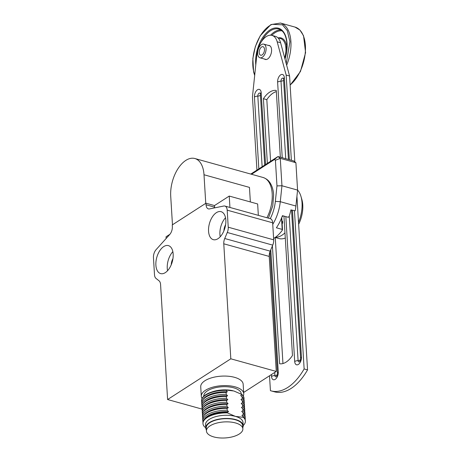 <?xml version="1.0" encoding="UTF-8"?>
<svg xmlns="http://www.w3.org/2000/svg" width="461" height="461" viewBox="0 0 461 461"><rect width="100%" height="100%" fill="white"/><g stroke="black" fill="none" stroke-linecap="round" stroke-linejoin="round"><path stroke-width="0.69" d="M266.078 48.249A7.082 3.924 105.5 0 1 264.245 55.199A7.082 3.924 105.5 0 1 259.964 57.792A7.082 3.924 105.5 0 1 258.079 49.915A7.082 3.924 105.5 0 1 263.761 44.135A7.082 3.924 105.5 0 1 266.078 48.249M264.493 49.269A4.426 2.455 105.5 0 1 263.352 53.609A4.426 2.455 105.5 0 1 260.678 55.228A4.426 2.455 105.5 0 1 259.497 50.307A4.426 2.455 105.5 0 1 263.047 46.699A4.426 2.455 105.5 0 1 264.493 49.269M254.737 74.924A31.175 17.276 105.5 0 1 272.174 24.318L282.46 24.813L287.284 30.599L289.917 41.663L286.223 63.618M256.938 170.103L252.449 96.781L256.835 54.911A17.714 9.814 105.5 0 1 272.002 35.399L275.413 36.344A17.714 9.814 105.5 0 1 280.593 42.746L289.571 76.013L294.821 161.851M296.924 196.294L307.545 369.889A51.361 28.461 105.5 0 1 274.589 391.838L271.177 390.893A51.361 28.461 105.5 0 1 270.428 390.663L269.518 375.79M276.335 91.612A23.027 12.758 -74.5 0 0 266.821 99.657L270.59 161.304M275.246 237.415L282.956 363.533M272.002 35.399A17.714 9.814 105.5 0 1 277.182 41.801L286.16 75.062L289.571 76.013M307.545 369.889L304.133 368.944A51.361 28.461 105.5 0 1 271.177 390.893M286.16 75.062L291.369 160.267M294.452 210.637L304.133 368.944M267.363 163.378L263.41 98.706A23.027 12.758 105.5 0 1 276.26 90.425L280.346 157.201M283.947 216.094L292.47 355.489A23.027 12.758 105.5 0 1 279.62 363.769L272.411 245.892M263.41 98.706L266.821 99.657M268.308 45.403A7.261 4.022 105.5 0 1 269.207 45.466A7.261 4.022 105.5 0 1 271.137 53.539A7.261 4.022 105.5 0 1 265.317 59.457A7.261 4.022 105.5 0 1 264.51 59.054M265.576 164.537L261.18 92.684A5.67 3.141 -74.5 0 0 257.497 89.774A5.67 3.141 -74.5 0 0 254.437 97.029A4.253 1.873 -3.5 0 1 257.826 96.107A2.265 1.256 105.5 0 1 258.707 93.491A2.265 1.256 105.5 0 1 260.281 93.474M276.306 376.729A2.265 1.256 105.5 0 1 274.912 375.519A4.253 1.873 176.5 0 0 271.529 376.441A5.67 3.141 -74.5 0 0 275.211 379.351A5.67 3.141 -74.5 0 0 278.271 372.102L270.786 249.741M289.37 159.713L284.356 77.753A5.67 3.141 -74.5 0 0 280.674 74.843A5.67 3.141 -74.5 0 0 277.614 82.098A4.253 1.873 -3.5 0 1 280.997 81.171A2.265 1.256 105.5 0 1 281.884 78.56A2.265 1.256 105.5 0 1 283.457 78.543M291.536 210.037L300.612 358.376C300.48 360.053 300.099 361.199 299.466 361.81A2.265 1.256 105.5 0 1 298.088 360.588A4.253 1.873 176.5 0 0 294.7 361.51A5.67 3.141 -74.5 0 0 298.382 364.421A5.67 3.141 -74.5 0 0 301.442 357.166L292.458 210.228M275.436 237.282A26.565 14.723 -74.5 0 0 284.973 232.84M282.939 215.811A7.261 4.022 105.5 0 1 281.907 217.102M298.521 222.392A26.565 14.723 -74.5 0 0 302.036 202.782A26.565 14.723 -74.5 0 0 300.981 196.484A26.565 14.723 -74.5 0 0 297.57 190.041M275.246 237.484L279.118 238.562A26.565 14.723 -74.5 0 0 285.29 238.043M298.642 224.305A23.027 12.758 -74.5 0 0 301.857 199.475L300.981 196.484M251.522 174.27L274.456 159.494L275.407 160.244L276.975 185.904L275.355 201.388A28.34 15.703 105.5 0 1 270.261 218.664M272.745 224.351A31.878 17.668 -74.5 0 0 280.282 201.688L281.948 185.754L276.975 185.904M281.51 218.111L282.201 229.411L276.381 227.792A31.878 17.668 -74.5 0 0 282.426 215.667L288.252 217.287L289.191 216.342A31.878 17.668 -74.5 0 0 290.874 209.899L295.196 210.786A31.878 17.668 -74.5 0 0 295.91 206.032L297.576 190.093L281.948 185.754L280.276 158.365L275.407 160.244M274.456 159.494L277.971 156.544L250.784 174.068M295.899 162.704L293.599 160.889L277.971 156.544L280.276 158.365L295.899 162.704L297.576 190.093M273.609 238.441A31.878 17.668 -74.5 0 0 282.368 230.137L282.201 229.411L282.368 230.137M281.965 221.061L282.535 221.217L281.959 220.998M282.074 222.859L282.645 223.015L282.535 221.217M282.138 223.931L282.645 223.015M170.72 196.207A27.983 15.507 105.5 0 1 177.94 168.761A27.983 15.507 105.5 0 1 194.859 158.521A27.983 15.507 105.5 0 1 204.004 174.759L205.756 203.336L172.466 224.784L170.72 196.207M250.352 201.935L249.464 187.397L204.004 174.759M202.091 409.114L167.608 399.531L160.572 284.523A7.082 3.924 105.5 0 0 159.062 280.83L156.008 278.415A7.082 3.924 -74.5 0 1 154.498 274.716L153.455 257.67A7.082 3.924 105.5 0 1 156.123 249.614L169.683 234.557A7.082 3.924 105.5 0 0 172.351 226.501L172.258 224.922L205.963 203.203L206.061 204.776A7.082 3.924 105.5 0 0 208.378 208.891A7.082 3.924 105.5 0 0 209.478 208.919L223.781 206.021A7.082 3.924 105.5 0 1 224.876 206.05L270.336 218.681A7.082 3.924 105.5 0 1 272.653 222.796L273.696 239.841A7.082 3.924 -74.5 0 1 272.733 245.125L270.192 251.147A7.082 3.924 -74.5 0 0 269.236 256.431L276.266 371.439L243.656 392.455M224.876 206.05A7.082 3.924 105.5 0 1 227.192 210.158L228.235 227.204A7.082 3.924 105.5 0 1 227.279 232.488L224.738 238.51L270.192 251.147M205.963 203.203L214.486 205.571L229.238 196.069L257.647 203.964L258.344 215.35M166.139 238.498L166.029 236.793L169.913 234.292M167.608 399.531L230.811 358.808L276.266 371.439M243.736 393.717L243.154 384.192A21.252 9.353 176.5 0 0 234.58 377.34A21.252 9.353 176.5 0 0 212.141 377.663A21.252 9.353 176.5 0 0 200.725 386.785L201.307 396.31A21.252 9.353 -3.5 0 1 212.723 387.188A21.252 9.353 -3.5 0 1 235.162 386.865A21.252 9.353 -3.5 0 1 243.736 393.717A21.252 9.353 -3.5 0 1 243.258 395.982M269.236 256.431L223.775 243.8L230.811 358.808M223.775 243.8A7.082 3.924 105.5 0 1 224.738 238.51M216.399 212.648A14.522 8.05 105.5 0 1 221.084 211.674A14.522 8.05 105.5 0 1 224.945 227.826A14.522 8.05 105.5 0 1 213.305 239.662A14.522 8.05 105.5 0 1 208.672 227.44A14.522 8.05 105.5 0 1 216.399 212.648M165.32 272.624A14.522 8.05 105.5 0 1 160.635 273.598A14.522 8.05 105.5 0 1 156.769 257.451A14.522 8.05 105.5 0 1 168.415 245.615A14.522 8.05 105.5 0 1 173.048 257.832A14.522 8.05 105.5 0 1 165.32 272.624M214.486 205.571L214.584 207.145A7.082 3.924 -74.5 0 0 214.659 207.871M229.93 207.456L229.238 196.069M202.056 398.5A21.252 9.353 -3.5 0 1 201.307 396.31M225.521 217.725A14.522 8.05 -74.5 0 0 220.231 236.77M172.852 251.666A14.522 8.05 -74.5 0 0 167.562 270.705M203.785 396.241L203.779 396.16A18.774 8.258 -3.5 0 1 213.869 388.099A18.774 8.258 -3.5 0 1 233.687 387.816A18.774 8.258 -3.5 0 1 241.259 393.867L241.276 394.12M223.908 230.834A7.791 4.316 105.5 0 1 225.608 224.709M171.238 264.775A7.791 4.316 105.5 0 1 172.938 258.644M201.59 400.932A21.252 9.353 -3.5 0 1 201.578 400.77A21.252 9.353 -3.5 0 1 211.08 392.236L212.371 391.798A18.774 8.258 -3.5 0 1 232.2 390.588A18.774 8.258 -3.5 0 1 232.828 390.726M211.08 392.236A21.252 9.353 -3.5 0 1 225.971 390.058L233.883 390.991L241.95 394.495A21.252 9.353 -3.5 0 1 244.007 398.171A21.252 9.353 -3.5 0 1 244.013 398.339M241.95 394.495L240.734 395.515L242.1 396.921L242.209 398.794L240.976 399.485L242.342 400.891L242.457 402.764L241.224 403.45L242.584 404.862L242.699 406.735L241.466 407.42L242.826 408.826L242.941 410.705L241.708 411.391L243.068 412.797L243.183 414.67L241.95 415.361L243.31 416.767L243.345 417.332L235.433 416.392L227.365 412.889L227.331 412.324L228.564 411.638L227.204 410.232L227.089 408.354L228.322 407.668L226.962 406.262L226.847 404.389L228.08 403.698L226.714 402.292L226.605 400.419L227.838 399.733L226.472 398.321L226.357 396.448L227.59 395.763L226.23 394.357L226.115 392.478L227.348 391.792L225.971 390.058M201.797 402.136A21.252 9.353 -3.5 0 1 201.601 401.099A21.252 9.353 -3.5 0 1 225.988 390.386M241.967 394.829A21.252 9.353 -3.5 0 1 244.025 398.506A21.252 9.353 -3.5 0 1 243.955 399.56M227.365 412.889A21.252 9.353 176.5 0 0 202.973 423.601A21.252 9.353 176.5 0 0 205.036 427.278M206.372 429.825A18.774 8.258 -3.5 0 1 205.721 427.912L205.531 424.737A18.774 8.258 -3.5 0 1 215.615 416.675A18.774 8.258 -3.5 0 1 235.433 416.392A18.774 8.258 -3.5 0 1 243.005 422.443L243.201 425.618A18.774 8.258 -3.5 0 1 242.791 427.601M243.195 425.532A21.252 9.353 176.5 0 0 245.402 421.008A21.252 9.353 176.5 0 0 243.345 417.332M202.039 406.106A21.252 9.353 -3.5 0 1 201.843 405.069L201.728 403.196A21.252 9.353 -3.5 0 1 202.512 400.367L203.128 399.37A20.543 9.041 -3.5 0 1 227.348 391.792M240.734 395.515A20.543 9.041 -3.5 0 1 242.296 396.973L243.028 397.883A21.252 9.353 -3.5 0 1 244.157 400.597L244.272 402.47A21.252 9.353 -3.5 0 1 244.197 403.531M227.331 412.324A21.252 9.353 176.5 0 0 203.727 420.207A21.252 9.353 176.5 0 0 202.938 423.037L202.973 423.601M205.721 427.912A18.774 8.258 -3.5 0 1 215.811 419.85A18.774 8.258 -3.5 0 1 235.629 419.568A18.774 8.258 -3.5 0 1 243.201 425.618M245.402 421.008L245.367 420.444A21.252 9.353 176.5 0 0 244.244 417.729A21.252 9.353 176.5 0 0 243.31 416.767M202.512 400.367A21.252 9.353 -3.5 0 1 226.115 392.478M242.1 396.921A21.252 9.353 -3.5 0 1 243.028 397.883M228.564 411.638A20.543 9.041 176.5 0 0 204.344 419.21L203.727 420.207M206.447 431.052L206.251 427.877A18.244 8.027 -3.5 0 1 216.053 420.046A18.244 8.027 -3.5 0 1 235.312 419.775A18.244 8.027 -3.5 0 1 242.67 425.653L242.866 428.828A18.244 8.027 -3.5 0 1 225.147 437.95A18.244 8.027 -3.5 0 1 206.447 431.052A18.244 8.027 -3.5 0 1 216.249 423.221A18.244 8.027 -3.5 0 1 235.508 422.95A18.244 8.027 -3.5 0 1 242.866 428.828M244.244 417.729L243.512 416.819A20.543 9.041 176.5 0 0 241.95 415.361M201.843 405.069A21.252 9.353 -3.5 0 1 226.23 394.357M242.209 398.794A21.252 9.353 -3.5 0 1 244.272 402.47M227.204 410.232A21.252 9.353 176.5 0 0 202.811 420.945A21.252 9.353 176.5 0 0 203.013 421.982M245.171 419.406A21.252 9.353 176.5 0 0 245.24 418.346A21.252 9.353 176.5 0 0 243.183 414.67M202.281 410.077A21.252 9.353 -3.5 0 1 202.085 409.034L201.97 407.161A21.252 9.353 -3.5 0 1 202.759 404.332L203.376 403.335A20.543 9.041 -3.5 0 1 227.59 395.763M240.976 399.485A20.543 9.041 -3.5 0 1 242.538 400.943L243.27 401.854A21.252 9.353 -3.5 0 1 244.399 404.568L244.514 406.441A21.252 9.353 -3.5 0 1 244.445 407.495M227.089 408.354A21.252 9.353 176.5 0 0 203.485 416.243A21.252 9.353 176.5 0 0 202.696 419.072L202.811 420.945M245.24 418.346L245.125 416.473A21.252 9.353 176.5 0 0 244.002 413.765A21.252 9.353 176.5 0 0 243.068 412.797M202.759 404.332A21.252 9.353 -3.5 0 1 226.357 396.448M242.342 400.891A21.252 9.353 -3.5 0 1 243.27 401.854M228.322 407.668A20.543 9.041 176.5 0 0 204.102 415.246L203.485 416.243M244.002 413.765L243.264 412.849A20.543 9.041 176.5 0 0 241.708 411.391M202.085 409.034A21.252 9.353 -3.5 0 1 226.472 398.321M242.457 402.764A21.252 9.353 -3.5 0 1 244.514 406.441M226.962 406.262A21.252 9.353 176.5 0 0 202.569 416.975A21.252 9.353 176.5 0 0 202.765 418.012M244.929 415.436A21.252 9.353 176.5 0 0 244.998 414.381A21.252 9.353 176.5 0 0 242.941 410.705M202.523 414.047A21.252 9.353 -3.5 0 1 202.327 413.004L202.212 411.131A21.252 9.353 -3.5 0 1 203.001 408.302L203.618 407.305A20.543 9.041 -3.5 0 1 227.838 399.733M241.224 403.45A20.543 9.041 -3.5 0 1 242.78 404.908L243.517 405.824A21.252 9.353 -3.5 0 1 244.641 408.538L244.756 410.411A21.252 9.353 -3.5 0 1 244.687 411.466M226.847 404.389A21.252 9.353 176.5 0 0 203.243 412.272A21.252 9.353 176.5 0 0 202.454 415.102L202.569 416.975M244.998 414.381L244.883 412.503A21.252 9.353 176.5 0 0 243.76 409.794A21.252 9.353 176.5 0 0 242.826 408.826M203.001 408.302A21.252 9.353 -3.5 0 1 226.605 400.419M242.584 404.862A21.252 9.353 -3.5 0 1 243.517 405.824M228.08 403.698A20.543 9.041 176.5 0 0 203.86 411.275L203.243 412.272M243.76 409.794L243.022 408.878A20.543 9.041 176.5 0 0 241.466 407.42M202.327 413.004A21.252 9.353 -3.5 0 1 226.714 402.292M242.699 406.735A21.252 9.353 -3.5 0 1 244.756 410.411M290.119 84.968A31.878 17.668 -74.5 0 0 305.395 45.576A31.878 17.668 -74.5 0 0 294.977 27.078L280.484 23.05A31.878 17.668 105.5 0 1 290.908 41.548A31.878 17.668 105.5 0 1 286.65 65.191M255.786 64.903A26.369 14.614 105.5 0 1 269.535 30.236A26.369 14.614 105.5 0 1 287.065 43.501A26.369 14.614 105.5 0 1 285.002 59.071M261.45 41.64A25.666 14.222 105.5 0 1 279.043 29.106C283.555 30.668 286.183 35.532 286.926 43.703L284.938 58.858M280.858 29.948A25.539 14.153 -74.5 0 0 270.572 35.197M282.057 30.87A24.831 13.761 -74.5 0 0 271.8 35.347M278.11 37.917A17.702 9.808 105.5 0 1 286.88 48.209A17.702 9.808 105.5 0 1 286.898 48.543M284.696 57.953A16.994 9.416 -74.5 0 0 285.906 48.324A16.994 9.416 -74.5 0 0 280.19 38.424L277.995 37.888M280.593 42.746L277.182 41.801M254.437 97.029L258.834 168.876M271.414 374.568L271.529 376.441M277.614 82.098L282.236 157.731M285.837 216.618L294.7 361.51M260.304 93.514L260.344 93.894A4.253 1.873 -3.5 0 1 261.18 92.684M269.996 251.648L277.436 373.306A4.253 1.873 -3.5 0 1 278.271 372.102M277.257 374.845A2.835 1.245 -3.5 0 1 274.912 375.519L274.727 372.436M262.142 166.744L257.826 96.107A2.835 1.245 -3.5 0 0 260.425 95.202M283.475 78.577L283.521 78.958A4.253 1.873 -3.5 0 1 284.356 77.753M300.612 358.376A4.253 1.873 -3.5 0 1 301.442 357.166M300.434 359.908A2.835 1.245 -3.5 0 1 298.088 360.588L289.254 216.14M285.739 158.705L280.997 81.171A2.835 1.245 -3.5 0 0 283.601 80.272M275.355 201.388L280.282 201.688L295.91 206.032M266.936 217.736A27.983 15.507 -74.5 0 0 272.192 193.712A27.983 15.507 -74.5 0 0 263.041 177.473C267.766 179.081 269.478 181.997 269.91 182.608C272.094 185.898 273.333 189.978 273.621 194.853L272.774 205.848L268.4 218.145M228.235 227.204L273.696 239.841M272.653 222.796L227.192 210.158M272.733 245.125L227.279 232.488M206.061 204.776L214.584 207.145M270.008 45.875L263.761 44.135M266.216 59.527L259.964 57.792M254.685 75.437L253.602 71.945L252.847 58.472L255.342 46.567L260.263 35.71L270.878 24.612L280.484 23.05M290.13 85.193L300.468 71.472L305.58 52.629L303.54 35.733L299.938 30.074L294.977 27.078M260.344 93.894L264.7 165.096M277.436 373.306C277.303 374.989 276.923 376.13 276.289 376.741L276.341 376.712M283.521 78.958L288.442 159.454M281.746 217.517L282.495 229.757M194.859 158.521L263.041 177.473M201.578 400.77L201.601 401.099M244.007 398.171L244.025 398.506"/></g></svg>

